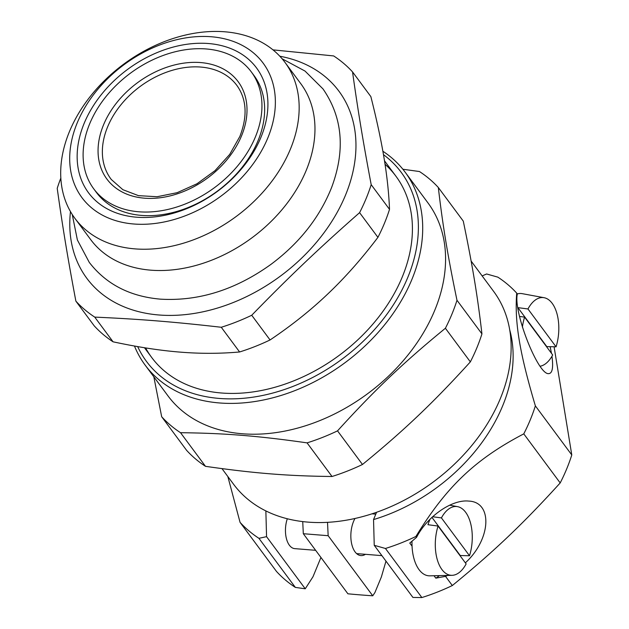 <?xml version="1.0" encoding="UTF-8"?>
<svg xmlns="http://www.w3.org/2000/svg" width="629" height="629" viewBox="0 0 629 629"><rect width="100%" height="100%" fill="white"/><g stroke="black" fill="none" stroke-linecap="round" stroke-linejoin="round"><path stroke-width="0.94" d="M93.745 188.842L96.434 192.466A98.116 71.006 -36.6 0 0 179.973 210.487A98.116 71.006 -36.6 0 0 258.047 140.644A98.116 71.006 -36.6 0 0 254.006 75.519L251.309 71.895A98.116 71.006 -36.6 0 0 130.211 73.349A98.116 71.006 -36.6 0 0 93.745 188.842A98.116 71.006 -36.6 0 0 177.284 206.862A98.116 71.006 -36.6 0 0 255.358 137.02A98.116 71.006 -36.6 0 0 251.309 71.895M260.878 137.468A104.658 75.739 143.4 0 1 97.204 202.019A104.658 75.739 143.4 0 1 159.499 51.625A104.658 75.739 143.4 0 1 260.878 137.468M60.824 178.109A179.878 130.187 -36.6 0 0 57.215 188.37C62.766 227.887 67.783 258.204 75.873 301.142L94.208 325.838A179.878 130.187 -36.6 0 0 113.071 341.814L94.743 317.11C139.732 319.115 173.746 321.844 221.266 327.269L239.602 351.973C220.103 353.71 200.305 353.757 180.216 352.122C160.167 350.534 137.782 347.098 113.071 341.814M377.927 237.353C361.691 258.794 345.007 277.641 327.874 293.885C310.781 310.183 291.51 325.547 270.061 339.959L251.726 315.255C289.89 276.037 318.887 248.455 359.591 212.657L377.927 237.353A179.878 130.187 -36.6 0 0 389.516 209.371L371.189 184.667C363.098 141.729 358.082 111.419 352.531 71.903L370.858 96.607C376.724 119.817 381.127 140.353 384.075 158.217C387.047 176.128 388.864 193.182 389.516 209.371M352.531 71.903A179.878 130.187 -36.6 0 0 333.661 55.934L272.978 49.864M75.873 301.142A179.878 130.187 -36.6 0 0 94.743 317.11M221.266 327.269A179.878 130.187 -36.6 0 0 251.726 315.255M359.591 212.657A179.878 130.187 -36.6 0 0 366.062 198.717A179.878 130.187 -36.6 0 0 371.189 184.667M70.472 211.58A156.983 113.613 -36.6 0 0 178.534 315.16A156.983 113.613 -36.6 0 0 345.407 195.383A156.983 113.613 -36.6 0 0 279.811 56.217M239.602 351.973A179.878 130.187 -36.6 0 0 270.061 339.959M74.875 218.302L90.678 239.594A130.816 94.68 -36.6 0 0 202.066 263.614A130.816 94.68 -36.6 0 0 306.174 170.498A130.816 94.68 -36.6 0 0 300.772 83.665L284.968 62.373A130.816 94.68 -36.6 0 0 123.496 64.315A130.816 94.68 -36.6 0 0 74.875 218.302A130.816 94.68 -36.6 0 0 186.263 242.322A130.816 94.68 -36.6 0 0 290.37 149.207A130.816 94.68 -36.6 0 0 284.968 62.373M267.781 138.018A112.827 81.66 -36.6 0 0 158.477 45.477A112.827 81.66 -36.6 0 0 91.315 207.617A112.827 81.66 -36.6 0 0 267.781 138.018M509.702 329.769A157.8 114.203 143.4 0 1 373.54 519.578L376.567 512.281M373.54 519.578L374.239 545.312L412.923 597.44A794.97 349.74 22.5 0 0 421.87 597.55A179.878 130.187 -36.6 0 0 452.322 585.536L445.529 576.376L435.803 578.145L434.018 575.739M320.939 557.467L312.99 576.746A4694.597 2495.856 -85.4 0 1 305.246 588.791L266.554 536.663L265.863 510.929M315.632 550.312L294.765 548.637A20.442 10.866 -85.4 0 1 289.379 545.225A20.442 10.866 -85.4 0 1 287.311 518.752M227.84 476.53L240.058 522.353A179.878 130.187 -36.6 0 0 258.92 538.322L266.554 536.663M540.114 366.235A34.501 18.343 -85.4 0 0 552.687 354.968L524.594 317.118L519.53 316.442M517.832 307.746A35.507 18.878 -85.4 0 1 517.887 307.636L546.805 346.61A35.507 18.878 -85.4 0 1 546.711 346.917M517.887 307.636L527.967 308.973L556.06 346.823L546.805 346.61M522.4 327.111A34.501 18.343 -85.4 0 1 524.594 317.118M527.967 308.973A34.501 18.343 -85.4 0 1 544.085 297.706A34.501 18.343 -85.4 0 1 556.06 346.823M517.305 293.924A36.789 19.562 -85.4 0 1 522.251 293.664L544.085 297.706M438.051 526.048A34.501 18.343 -85.4 0 0 435.354 547.474A34.501 18.343 -85.4 0 0 452.031 575.323A34.501 18.343 -85.4 0 0 466.144 563.899L438.051 526.048L427.972 524.712A35.507 18.878 -85.4 0 1 430.071 519.169M431.934 517.368L460.271 555.541A35.507 18.878 -85.4 0 1 460.169 555.847M432.61 516.739L441.424 517.903L469.517 555.753L460.271 555.541M452.031 575.323L429.827 575.834A36.789 19.562 -85.4 0 1 412.05 546.137A36.789 19.562 -85.4 0 1 412.003 541.16M441.424 517.903A34.501 18.343 -85.4 0 1 457.542 506.644A34.501 18.343 -85.4 0 1 469.517 555.753M550.139 346.689L551.499 353.364M551.955 356.258C553.465 367.753 552.341 373.547 548.574 373.642C537.937 374.79 513.036 311.261 517.352 293.987L516.708 293.114A179.878 130.187 -36.6 0 0 497.846 277.145L486.626 273.977L482.152 275.919M439.333 575.614A40.877 21.732 -85.4 0 1 435.803 578.145M412.05 546.137L409.786 543.086L416.555 537.339C427.193 516.48 451.85 499.292 468.581 501.077C493.042 501.84 491.1 539.281 465.366 562.853M447.612 575.425L445.529 576.376M365.449 554.314A22.078 11.739 -85.4 0 1 360.904 555.588A22.078 11.739 -85.4 0 1 355.078 551.9A22.078 11.739 -85.4 0 1 354.976 518.485M416.555 537.339L415.911 536.474C446.315 486.791 475.312 459.209 523.776 433.868A179.878 130.187 -36.6 0 0 535.365 405.878C519.515 352.492 514.498 322.182 516.708 293.114M374.239 545.312L385.451 548.48A179.878 130.187 -36.6 0 0 415.911 536.474M385.451 548.48L421.87 597.55M385.978 561.139L381.355 577.005L374.915 592.549L372.753 595.797L328.157 535.704L327.52 522.329M302.73 521.59L303.312 533.714L347.908 593.8A611.592 269.063 22.5 0 0 372.753 595.797M303.312 533.714L328.157 535.704M305.246 588.791A794.97 349.74 22.5 0 1 295.339 587.392L258.92 538.322M240.058 522.353L276.469 571.415A179.878 130.187 -36.6 0 0 295.339 587.392M554.078 346.776L571.785 454.948L535.365 405.878M523.776 433.868L560.195 482.93A179.878 130.187 -36.6 0 0 571.785 454.948M560.195 482.93C523.179 523.705 494.182 551.287 452.322 585.536M134.472 346.029A161.889 117.167 -36.6 0 0 145.157 365.127L168.022 395.932A161.889 117.167 -36.6 0 0 305.859 425.66A161.889 117.167 -36.6 0 0 434.694 310.427A161.889 117.167 -36.6 0 0 428.011 202.97L405.147 172.165A161.889 117.167 -36.6 0 0 382.872 151.251M145.157 365.127A161.889 117.167 -36.6 0 0 282.995 394.847A161.889 117.167 -36.6 0 0 411.822 279.622A161.889 117.167 -36.6 0 0 405.147 172.165M385.034 164.263A152.076 110.067 143.4 0 1 402.198 277.145A152.076 110.067 143.4 0 1 274.047 387.511A152.076 110.067 143.4 0 1 145.598 347.916M438.327 187.505L463.282 221.125C472.521 265.611 477.537 295.929 481.94 333.889L456.984 300.269C447.746 255.783 442.73 225.473 438.327 187.505A179.878 130.187 -36.6 0 0 419.457 171.536L402.867 169.232M470.35 361.879C433.334 402.646 404.337 430.228 362.477 464.485L337.529 430.857C374.546 390.09 403.535 362.508 445.395 328.259L470.35 361.879A179.878 130.187 -36.6 0 0 476.813 347.939A179.878 130.187 -36.6 0 0 481.94 333.889M332.018 476.491C288.184 476.043 254.171 473.307 205.494 466.333L180.539 432.713C224.38 433.169 258.393 435.897 307.07 442.871L332.018 476.491A179.878 130.187 -36.6 0 0 362.477 464.485M153.822 376.802L161.677 416.744L186.624 450.364A179.878 130.187 -36.6 0 0 205.494 466.333M161.677 416.744A179.878 130.187 -36.6 0 0 180.539 432.713M307.07 442.871A179.878 130.187 -36.6 0 0 337.529 430.857M445.395 328.259A179.878 130.187 -36.6 0 0 451.858 314.319A179.878 130.187 -36.6 0 0 456.984 300.269M221.974 468.629L233.595 484.283A161.889 117.167 -36.6 0 0 371.432 514.003A161.889 117.167 -36.6 0 0 500.259 398.77A161.889 117.167 -36.6 0 0 493.584 291.321L471.129 261.066M137.672 346.595A158.618 114.8 -36.6 0 0 270.698 393.597A158.618 114.8 -36.6 0 0 407.718 277.586A158.618 114.8 -36.6 0 0 383.478 154.679M241.52 135.911A81.723 59.15 -36.6 0 0 162.353 68.883A81.723 59.15 -36.6 0 0 113.707 186.318A81.723 59.15 -36.6 0 0 241.52 135.911M237.275 85.984A78.452 56.783 -36.6 0 0 140.015 86.566A78.452 56.783 -36.6 0 0 111.294 179.485L122.859 189.691L138.482 195.65L157.085 196.728L177.158 192.678L197.019 183.747L215.024 170.64L229.695 154.427L239.846 136.469C247.574 116.483 246.717 99.657 237.275 85.984M395.924 176.199L384.492 160.796M151.691 357.469L144.466 347.735M457.542 506.644L449.625 505.173M375.796 514.129L371.983 513.83M381.897 555.635L356.612 553.606M282.099 58.764L305.018 71.061L323.015 88.941C342.616 117.364 345.494 150.174 331.656 187.363C319.681 217.414 299.483 243.061 271.06 264.298C235.608 289.78 198.74 301.401 160.45 299.152C129.944 296.511 106.222 284.261 89.287 262.411L77.391 240.003L72.249 214.505"/></g></svg>
